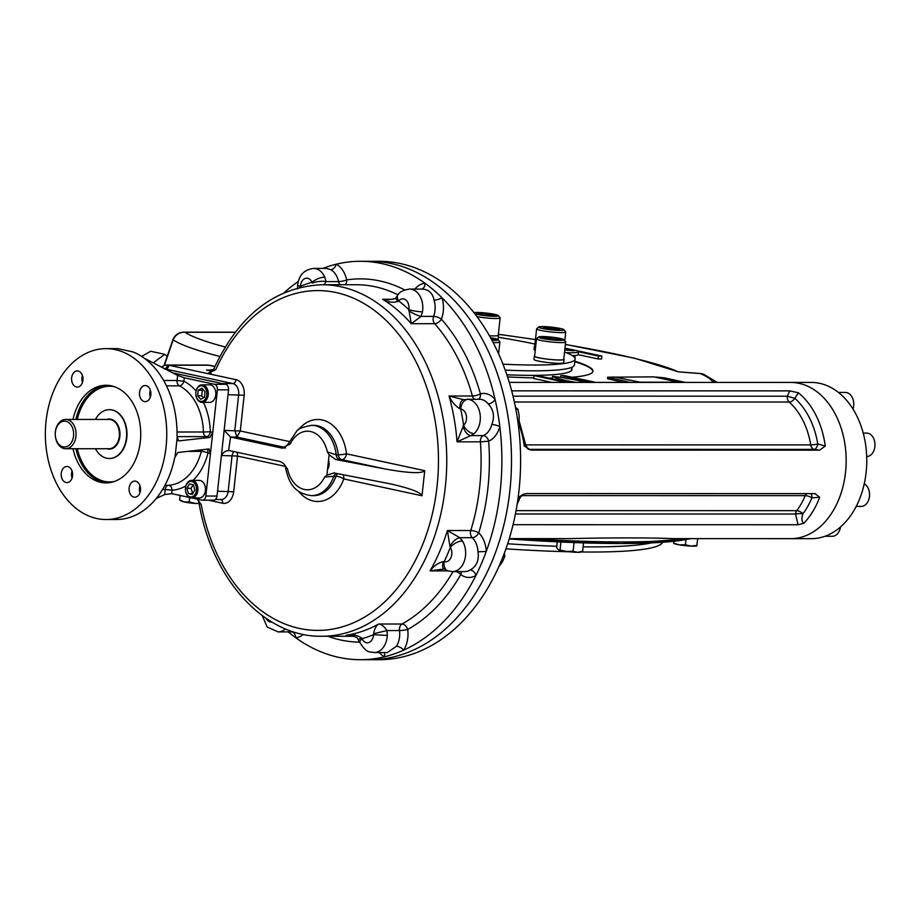<?xml version="1.0" encoding="UTF-8"?>
<svg xmlns="http://www.w3.org/2000/svg" width="921" height="921" viewBox="0 0 921 921"><rect width="100%" height="100%" fill="white"/><g stroke="black" fill="none" stroke-linecap="round" stroke-linejoin="round"><path stroke-width="1.38" d="M662.59 542.308A246.057 26.145 -173.8 0 1 581.036 551.978M569.27 551.771A246.057 26.145 -173.8 0 1 505.928 548.835M55.375 431.868A14.644 10.407 -90 0 0 65.656 448.723A14.644 10.407 -90 0 0 76.063 434.079A14.644 10.407 -90 0 0 65.667 419.435A14.644 10.407 -90 0 0 55.375 431.868M55.375 432.122A12.94 9.187 -90 0 0 67.797 446.132A12.94 9.187 -90 0 0 70.203 423.982A12.94 9.187 -90 0 0 55.375 432.122M95.427 448.723A24.418 17.338 -90 0 0 109.3 458.497A24.418 17.338 -90 0 0 126.649 434.079A24.418 17.338 -90 0 0 109.3 409.672A24.418 17.338 -90 0 0 95.427 419.435M209.055 448.999L210.46 453.558L217.379 389.848A4.881 3.465 -90 0 0 214.478 384.287L184.304 377.794L177.615 375.388L144.413 358.304M213.062 500.126A4.881 3.465 -90 0 0 213.58 500.184A4.881 3.465 -90 0 0 217.011 496.039L228.546 389.848A4.881 3.465 -90 0 0 225.645 384.287L172.849 372.924L222.214 383.55L232.863 383.55A9.763 6.942 90 0 1 238.677 394.683L234.797 430.395L236.904 437.072L230.722 437.072A5.86 4.168 90 0 1 230.584 437.038L224.137 430.395L228.017 394.683L244.169 395.27L240.289 430.982L236.904 437.072L285.291 447.479M191.844 497.962L201.895 500.126A4.881 3.465 -90 0 0 202.413 500.172A4.881 3.465 -90 0 0 205.844 496.028L210.46 453.558L208.019 453.028A4.881 3.396 -77.9 0 0 207.064 449.183M72.08 471.057A8.059 5.722 -90 0 0 71.573 473.348A8.059 5.722 -90 0 0 72.068 478.057M61.258 473.336A8.059 5.722 -90 0 0 66.922 482.616A8.059 5.722 -90 0 0 72.644 474.557A8.059 5.722 -90 0 0 66.922 466.498A8.059 5.722 -90 0 0 61.258 473.336M82.453 375.503A8.059 5.722 -90 0 0 81.957 377.783A8.059 5.722 -90 0 0 82.453 382.503M78.17 371.036A8.059 5.722 -90 0 0 77.306 370.944A8.059 5.722 -90 0 0 71.642 377.783A8.059 5.722 -90 0 0 77.295 387.062A8.059 5.722 -90 0 0 83.005 379.613A8.059 5.722 -90 0 0 78.17 371.036M150.342 390.101A8.059 5.722 -90 0 0 149.835 392.392A8.059 5.722 -90 0 0 150.342 397.112M150.848 394.821A8.059 5.722 -90 0 0 145.184 385.554A8.059 5.722 -90 0 0 139.532 392.392A8.059 5.722 -90 0 0 145.184 401.66A8.059 5.722 -90 0 0 150.848 394.821M139.957 485.666A8.059 5.722 -90 0 0 139.462 487.946A8.059 5.722 -90 0 0 139.957 492.666M133.936 497.133A8.059 5.722 -90 0 0 134.811 497.225A8.059 5.722 -90 0 0 140.533 489.166A8.059 5.722 -90 0 0 134.811 481.107A8.059 5.722 -90 0 0 129.147 487.946A8.059 5.722 -90 0 0 133.936 497.133M109.484 409.672A24.418 17.338 90 0 1 126.81 437.774A24.418 17.338 90 0 1 109.484 458.497M72.966 419.435A48.825 34.687 90 0 1 106.065 385.254A48.825 34.687 90 0 1 140.74 434.09A48.825 34.687 90 0 1 106.053 482.903A48.825 34.687 90 0 1 100.815 482.351A48.825 34.687 90 0 1 72.966 448.723M46.05 421.173A85.446 60.705 -90 0 0 106.042 519.525A85.446 60.705 -90 0 0 166.759 434.09A85.446 60.705 -90 0 0 106.065 348.633A85.446 60.705 -90 0 0 46.05 421.173M177.051 436.623L206.362 436.623A4.881 3.396 102.1 0 0 210.322 431.799L212.763 432.317L209.988 437.406L178.778 440.894M106.042 519.525L116.357 519.525A85.446 60.705 -90 0 0 174.737 457.507L177.845 452.499L208.733 448.988M178.455 440.779L177.039 436.266A85.446 60.705 -90 0 0 133.004 351.914L117.923 348.668A85.446 60.705 -90 0 0 116.368 348.645L106.065 348.633M175.151 456.137L177.154 437.694M156.282 498.445L164.675 494.565L171.72 493.633L189.634 497.49M490.559 337.754A12.698 1.347 -173.8 0 1 498.111 339.676A12.698 1.347 -173.8 0 1 491.964 340.31M498.111 339.676L499.827 341.795A14.644 1.554 -173.8 0 1 499.896 341.967A14.644 1.554 -173.8 0 1 493.149 342.543M490.824 338.237L495.072 339.481L491.653 339.745M564.009 329.845A12.698 1.347 -173.8 0 1 550.631 329.764A12.698 1.347 -173.8 0 1 538.854 326.978A12.698 1.347 -173.8 0 1 551.541 327.151A12.698 1.347 -173.8 0 1 563.951 329.706A12.698 1.347 -173.8 0 1 564.009 329.845M563.951 329.706L565.678 331.825A14.644 1.554 -173.8 0 1 565.747 331.986A14.644 1.554 -173.8 0 1 565.747 331.997A14.644 1.554 -173.8 0 1 551.011 331.963A14.644 1.554 -173.8 0 1 536.621 328.843A14.644 1.554 -173.8 0 1 536.724 328.682L538.854 326.978M551.184 329.476L551.403 327.462L559.646 328.866L559.634 329.891L543.137 328.118L543.148 327.093L551.403 327.462M559.542 329.879L559.646 328.866M536.621 328.843L534.733 346.215A14.644 1.554 -173.8 0 1 534.733 346.215A14.644 1.554 -173.8 0 0 535.642 346.872M560.21 340.379A12.698 1.347 -173.8 0 1 545.773 339.089A12.698 1.347 -173.8 0 1 538.762 336.959A12.698 1.347 -173.8 0 1 551.437 337.121A12.698 1.347 -173.8 0 1 563.859 339.688A12.698 1.347 -173.8 0 1 560.21 340.379M563.859 339.688L565.575 341.806A14.644 1.554 -173.8 0 1 565.644 341.979A14.644 1.554 -173.8 0 1 561.373 342.612A14.644 1.554 -173.8 0 1 545.428 341.231A14.644 1.554 -173.8 0 1 536.517 338.813A14.644 1.554 -173.8 0 1 536.621 338.652L538.762 336.959M557.896 339.722L558.034 338.468L560.498 339.722L553.751 339.722L544.553 338.468L542.089 337.213L558.034 338.468M548.64 339.02L548.835 337.213M565.644 341.979L563.756 359.351A14.644 1.554 -173.8 0 1 559.484 359.984A14.644 1.554 -173.8 0 1 543.54 358.603A14.644 1.554 -173.8 0 1 534.629 356.185L536.517 338.813M473.935 312.633A12.698 1.347 -173.8 0 1 494.715 314.372A12.698 1.347 -173.8 0 1 498.353 315.592A12.698 1.347 -173.8 0 1 489.696 316.087A12.698 1.347 -173.8 0 1 474.925 313.9M498.353 315.592L500.068 317.71A14.644 1.554 -173.8 0 1 500.138 317.883A14.644 1.554 -173.8 0 1 492.102 318.401A14.644 1.554 -173.8 0 1 476.997 316.651M478.92 314.153L479.058 312.933L494.991 315.097L492.516 315.822L483.306 315.097L476.583 313.647L479.058 312.933M488.061 315.477L488.257 313.647M500.138 317.883L498.249 335.267A14.644 1.554 -173.8 0 1 489.431 335.739A14.989 1.589 6.2 0 0 498.583 335.302A14.989 1.589 6.2 0 0 498.284 334.922M863.242 433.1L866.649 433.1A11.72 8.324 90 0 1 867.904 433.238A11.72 8.324 90 0 1 874.95 445.672A11.72 8.324 90 0 1 866.707 456.54M838.467 392.45L845.432 392.45A11.72 8.324 90 0 1 852.996 409.039M840.493 526.962A11.72 8.324 90 0 1 832.342 536.275L824.905 536.275M864.266 483.778A11.72 8.324 90 0 1 867.939 487.75A11.72 8.324 90 0 1 868.653 499.976A11.72 8.324 90 0 1 861.227 506.412L856.208 506.412M203.506 397.791L201.734 395.8L202.332 390.228L203.299 389.698M205.072 391.701L204.462 397.273L200.732 399.323L197.601 395.8L198.211 390.216L201.941 388.178L205.072 391.701M202.332 390.228L198.211 390.216M201.734 395.8L197.601 395.8M201.1 402.304A8.784 6.24 -90 0 0 202.033 402.396A8.784 6.24 -90 0 0 208.261 394.28A8.784 6.24 -90 0 0 202.988 384.92A8.784 6.24 -90 0 0 202.044 384.828A8.784 6.24 -90 0 0 195.816 392.945A8.784 6.24 -90 0 0 201.1 402.304M200.513 401.337A7.817 5.549 -90 0 0 206.523 390.769A7.817 5.549 -90 0 0 197.025 388.731A7.817 5.549 -90 0 0 200.513 401.337M202.033 402.396L209.597 402.396A8.784 6.24 -90 0 0 215.825 394.28A8.784 6.24 -90 0 0 210.541 384.92A8.784 6.24 -90 0 0 209.597 384.828L202.044 384.828M192.777 493.61L191.038 488.303L193.099 484.688M192.328 494.404L188.368 493.552L186.917 488.303L189.415 483.893L193.375 484.745L194.838 490.007L192.328 494.404M192.501 493.552L188.368 493.552M191.038 488.303L186.917 488.303M185.489 487.842A8.784 6.24 -90 0 0 191.66 497.962A8.784 6.24 -90 0 0 197.831 490.502A8.784 6.24 -90 0 0 191.66 480.382A8.784 6.24 -90 0 0 185.489 487.842M185.489 487.992A7.817 5.549 -90 0 0 192.984 496.454A7.817 5.549 -90 0 0 194.446 483.076A7.817 5.549 -90 0 0 185.489 487.992M191.66 497.962L199.212 497.962A8.784 6.24 -90 0 0 205.395 490.502A8.784 6.24 -90 0 0 199.224 480.382L191.66 480.382M518.212 423.89L519.007 422.693L519.214 415.97L517.947 409.246L515.484 407.312M519.007 422.693L518.051 422.693M517.947 409.246L515.852 409.246M498.722 566.91L502.544 561.637L504.812 556.353L504.443 552.957M504.812 556.353L503.154 556.353M424.731 470.666C422.037 473.728 409.12 473.221 385.957 469.134L341.76 459.625A5.86 4.075 -77.9 0 0 346.503 453.834L424.731 470.666L422.002 495.763L343.786 478.932A41.008 29.138 90 0 1 298.369 491.112M329.131 454.721L327.358 451.935L336.211 454.79A5.86 4.168 -90 0 0 339.699 459.625L335.543 459.464L329.131 454.721L326.909 475.121L334.07 472.98L390.124 483.801C410.121 488.349 420.747 492.344 422.002 495.763M333.46 472.899L334.07 472.98M336.246 473.394A5.86 4.168 -90 0 0 333.874 476.295L324.629 477.032A29.299 20.815 90 0 1 304.298 489.454A29.299 20.815 90 0 1 287.548 469.054L283.933 463.85L287.548 469.054M326.909 475.121L324.629 477.032M289.263 444.682C287.03 444.739 287.364 444.498 290.276 443.957A29.299 20.815 90 0 1 310.596 431.535A29.299 20.815 90 0 1 327.358 451.935M230.722 437.072L281.953 448.09L290.276 443.957M281.953 448.09L284.923 447.848M208.342 500.172L222.606 503.246A13.665 9.717 90 0 0 233.681 491.802L217.54 491.204L221.42 455.492C223.296 452.223 225.864 450.576 229.122 450.565A5.86 4.168 90 0 1 229.248 450.588L280.491 461.605L283.933 463.85M228.592 450.519L230.584 437.038M285.234 466.337L237.56 456.079L221.42 455.492L224.137 430.395L240.289 430.982L289.079 441.481M215.353 499.493L221.328 499.493A9.763 6.942 90 0 0 228.189 491.204L232.069 455.492L233.439 451.486M233.681 491.802L237.56 456.079L237.284 452.315M335.543 459.464L385.957 469.134M328.026 464.921C327.669 469.802 328.037 469.871 329.119 465.117C329.085 460.166 328.716 460.097 328.026 464.921M384.069 652.586A5.86 3.845 -61.5 0 1 384.414 656.811A199.201 141.523 90 0 1 360.341 659.701A199.201 141.523 90 0 1 295.745 637.735A199.201 141.523 90 0 1 288.261 631.921M421.139 289.113C428.242 288.987 432.548 292.659 434.044 300.119A5.86 1.669 162.5 0 0 441.976 297.748A199.201 141.523 90 0 1 495.095 399.495A5.86 3.097 -39 0 1 488.222 403.893C493.644 409.718 494.842 416.603 491.826 424.523A5.86 1.485 -164.7 0 1 499.827 426.63A199.201 141.523 90 0 1 486.265 551.449L477.999 551.829C479.242 560.198 476.629 566.254 470.182 570.007A5.86 3.765 -121.9 0 1 475.984 575.36A199.201 141.523 90 0 1 403.697 650.134A199.201 141.523 90 0 1 384.414 656.811A24.418 17.338 90 0 1 379.383 652.586M387.315 635.432L373.523 634.696L373.673 633.729L387.004 630.551L387.315 635.432A18.558 13.182 90 0 1 374.168 652.586L387.257 652.586L396.444 646.266A5.86 2.717 31.9 0 1 403.697 650.134A24.418 17.338 90 0 0 407.704 629.457A5.86 0.771 -7.7 0 1 399.484 630.563A18.558 13.182 90 0 1 396.444 646.266M474.718 399.288A5.86 4.168 90 0 1 472.415 396.007A5.86 1.508 164.4 0 0 480.405 393.854A24.418 17.338 90 0 1 495.095 399.495A199.201 141.523 90 0 1 499.827 426.63A24.418 17.338 90 0 1 488.671 441.205A181.633 129.032 90 0 1 478.713 532.856A5.86 3.408 -46.3 0 1 472.254 537.703A5.86 4.168 90 0 1 470.769 530.519A5.86 1.646 -162.8 0 1 478.713 532.856A24.418 17.338 90 0 1 486.265 551.449A199.201 141.523 90 0 1 475.984 575.36A24.418 17.338 90 0 1 460.776 574.566A181.633 129.032 90 0 1 407.704 629.457A5.86 3.834 -119 0 0 402.051 624.012A5.86 4.168 90 0 0 399.484 630.563L387.004 630.551C384.138 626.43 381.363 624.242 378.681 624.012A175.773 124.876 90 0 1 346.135 635.271L349.013 635.271M297.564 288.918L297.598 285.775C298.6 275.471 303.918 269.68 313.577 268.414L326.656 268.414L330.697 269.657A5.86 3.845 118.5 0 0 336.315 264.189A199.201 141.523 90 0 1 360.387 261.288A199.201 141.523 90 0 1 424.995 283.265A199.201 141.523 90 0 1 441.976 297.748A24.418 17.338 90 0 1 441.412 319.15A181.633 129.032 90 0 1 480.405 393.854A5.86 4.052 -105 0 1 478.39 399.288M395.995 297.621A9.763 2.832 31.2 0 0 398.022 301.443C392.968 302.951 387.845 302.226 382.629 299.279L388.846 299.762C394.568 298.911 396.951 298.197 396.007 297.621A9.763 2.832 31.2 0 0 396.007 297.621A9.763 2.832 31.2 0 0 395.995 297.621L398.033 294.732C399.576 291.922 403.444 290.034 409.626 289.067L421.404 289.102M414.853 289.079A24.418 17.338 90 0 1 424.995 283.265A5.86 4.11 -95.3 0 1 421.611 289.079M322.88 268.414A199.201 141.523 90 0 1 336.315 264.189A24.418 17.338 90 0 1 346.676 279.892A181.633 129.032 90 0 1 404.733 289.942M284.094 292.705A199.201 141.523 90 0 1 298.254 281.504M285.395 628.836A18.558 13.182 90 0 1 278.119 631.921L291.347 631.887A5.86 4.11 84.7 0 1 295.745 637.735A24.418 17.338 90 0 0 303.423 634.396M358.776 639.565L358.776 639.565A9.763 0.979 -17.8 0 1 361.469 637.954C356.911 634.891 351.799 633.993 346.135 635.271L347.804 635.237C348.863 634.684 351.96 635.49 357.083 637.666L359.938 642.639A9.763 3.638 -23.9 0 1 361.999 638.679L361.469 637.954M373.673 633.729C374.467 628.813 376.136 625.578 378.681 624.012L402.051 624.012A175.773 124.876 90 0 0 453.005 571.596M462.469 540.949A9.763 4.478 148.6 0 0 450.334 547.316L449.943 546.441A9.763 4.628 129.2 0 1 459.763 537.691L462.469 540.949A18.558 13.182 90 0 1 464.449 560.785A18.558 13.182 90 0 1 452.464 571.596L448.032 570.882L444.118 568.994A9.763 4.996 -57 0 1 444.095 568.982A9.763 4.996 -57 0 1 443.438 561.568C438.327 562.766 433.86 565.862 430.049 570.882L448.02 570.882A9.763 6.7 -71.9 0 1 444.187 561.603L443.438 561.568M444.118 568.994L430.049 570.882A175.773 124.876 90 0 0 447.41 530.519L470.769 530.519A175.773 124.876 90 0 0 480.405 441.827L488.671 441.205A5.86 3.949 66.9 0 0 483.341 435.598A5.86 4.168 -90 0 0 480.405 441.827L457.046 441.827L463.585 425.295A9.763 5.825 -131.3 0 0 474.131 433.584L470.861 435.598A9.763 5.514 -110.3 0 1 463.033 425.986M477.999 551.829A18.558 13.182 90 0 0 472.254 537.703L459.763 537.691L447.41 530.519L449.943 546.441M491.826 424.523A18.558 13.182 90 0 1 483.341 435.598L470.861 435.598L457.046 441.827A175.773 124.876 90 0 0 449.045 396.007L472.415 396.007A175.773 124.876 90 0 0 434.666 323.708A5.86 3.212 138.6 0 0 441.412 319.15A5.86 1.946 20.8 0 0 433.618 316.387A5.86 4.168 -90 0 0 434.666 323.708L411.307 323.708L408.832 309.606A9.763 1.554 -170.7 0 0 422.463 311.816L421.127 316.387A9.763 2.21 -153.6 0 1 408.774 310.607M463.654 399.691L468.156 399.334A9.763 6.85 96.1 0 0 460.753 409.074L460.028 408.797C455.354 406.023 451.693 401.752 449.045 396.007L463.654 399.691A9.763 5.687 76.8 0 0 460.028 408.797M434.044 300.119A18.558 13.182 90 0 1 433.618 316.387L421.127 316.387L411.307 323.708A175.773 124.876 90 0 0 382.629 299.279L392.922 299.279M398.033 294.732A9.763 5.215 39.6 0 0 398.689 300.96L398.022 301.443M345.225 284.727A5.86 4.098 81.4 0 0 346.676 279.892A5.86 1.197 -12.1 0 1 338.56 281.596L326.08 281.596A9.763 2.97 173.8 0 0 312.449 283.035L312 282.31A9.763 3.638 156.1 0 1 324.756 277.14L326.08 281.596L324.215 284.727M297.598 285.775L300.476 286.293L300.246 287.26A9.763 2.268 -1.8 0 0 299.555 287.467M212.567 371.393L206.5 370.081L208.906 370.15M210.46 370.092L206.5 370.081L213.085 370.541M161.601 367.145A15.622 11.098 90 0 1 167.15 365.05A15.622 11.098 90 0 1 167.449 365.061A15.622 11.098 90 0 1 168.831 365.234L207.49 373.546L210.414 373.293M167.449 365.061A3.903 2.728 -77.8 0 1 164.721 368.757M198.901 502.164L197.474 499.297L201.181 504.558L198.901 502.164C211.266 578.469 264.177 637.436 321.855 636.261L354.263 636.273M214.628 370.495C212.486 370.403 212.901 370.046 215.859 369.425A169.913 120.709 90 0 1 405.459 343.74A169.913 120.709 90 0 1 376.666 608.793A169.913 120.709 90 0 1 201.181 504.558M244.169 395.27A13.665 9.717 90 0 0 236.029 379.694L207.49 373.546L215.859 369.425M360.387 261.288L370.012 261.299A199.201 141.523 90 0 1 511.512 460.512A199.201 141.523 90 0 1 369.966 659.701L379.072 659.712A199.201 141.523 90 0 0 518.984 490.594A199.201 141.523 90 0 0 379.118 261.299L370.012 261.299A199.201 141.523 90 0 1 509.877 490.594A199.201 141.523 90 0 1 369.966 659.701L360.341 659.701M678.512 382.18L653.829 376.862L615.343 377.161L640.026 382.169L677.591 382.18M574.865 361.228A158.193 16.808 -173.8 0 1 592.94 371.232A158.193 16.808 -173.8 0 1 571.86 377.23M552.381 378.013A158.193 16.808 -173.8 0 1 548.847 378.047M533.766 377.898A158.193 16.808 -173.8 0 1 507.552 376.908M592.894 371.474A158.193 16.808 6.2 0 0 574.819 361.711M506.849 374.789A137.194 14.575 6.2 0 0 571.066 370.91A137.194 14.575 6.2 0 0 571.665 368.17M569.12 382.399L537.45 375.595L534.019 375.595L533.696 378.485L551.898 382.399M623.713 382.411L607.526 378.704L607.687 377.253L614.94 377.046M714.466 382.422L712.313 381.306L715.318 382.422M573.012 355.61A24.418 2.59 6.2 0 0 578.146 354.654L598.155 358.96L601.586 358.96L601.897 356.059L564.976 348.115M845.524 472.358A78.124 55.502 90 0 1 790.655 538.67A78.124 55.502 -90 0 0 845.996 466.475A78.124 55.502 -90 0 0 799.048 383.332A78.124 55.502 -90 0 0 790.667 382.434A78.124 55.502 90 0 1 845.524 472.358M528.516 449.275A5.86 4.939 105.8 0 0 529.115 449.344L530.945 450.116L819.517 450.15L825.274 446.086L817.767 443.922A5.86 2.993 -80.2 0 1 814.152 449.379A5.86 4.168 90 0 1 810.733 444.912A5.86 0.933 -9.3 0 0 817.767 443.922A73.726 52.382 90 0 0 794.835 398.321A5.86 3.477 -48.2 0 1 789.159 402.028A69.328 49.25 90 0 1 810.733 444.912L525.764 444.878M530.945 450.116L524.268 446.052L525.833 445.28L528.159 449.195A5.86 4.939 105.8 0 0 528.194 449.206M511.685 390.849L789.746 390.884L798.334 392.772L794.835 398.321L787.282 396.203L789.746 390.884M513.055 524.705L798.058 524.74L803.734 523.358C801.615 521.47 801.351 518.304 802.928 513.849A5.86 1.266 -0.2 0 0 795.537 514.022A5.86 4.168 90 0 1 796.769 510.671A5.86 2.982 36.6 0 1 802.928 513.849A73.726 52.382 90 0 0 811.908 497.87A5.86 2.084 22.6 0 0 805.219 495.648A69.328 49.25 90 0 1 796.769 510.671L516.059 510.637M815.361 493.621L526.225 493.552L522.978 494.381L518.707 497.236L520.181 497.409L522.978 494.381M814.809 493.587L819.713 497.271L811.908 497.87A5.86 2.993 99.8 0 0 810.964 493.587M509.267 538.635L568.948 538.624C613.19 537.645 648.165 537.657 673.873 538.635L811.263 538.67A78.124 55.502 -90 0 0 866.615 466.475A78.124 55.502 -90 0 0 819.667 383.332A78.124 55.502 -90 0 0 811.286 382.434L509.29 382.399M678.155 538.658L673.873 538.635M568.948 538.624L561.338 538.647M592.479 382.411L560.82 375.595L564.251 375.595L595.922 382.411M560.82 375.595L560.613 377.426M576.166 382.399A46.476 4.939 -173.8 0 1 552.565 376.332A46.476 4.939 -173.8 0 1 585.434 382.411M552.565 376.332L552.301 378.784M534.019 375.595L565.678 382.399M655.982 377.057L664.076 377.794L685.454 382.422M630.735 382.411L607.687 377.253M715.214 382.422L712.313 381.306A279.282 29.679 -173.8 0 0 700.421 373.581L678.409 371.854L700.075 373.477A11.72 3.131 94.5 0 1 700.421 373.581A11.72 11.064 114.1 0 1 703.943 374.467A11.72 11.72 0 0 0 700.075 373.477M819.517 450.15L814.152 449.379L529.115 449.344A5.86 4.168 90 0 1 526.098 446.386M798.058 524.74L795.537 514.022L515.415 513.987M565.379 344.396L634.534 358.2L678.409 371.854A256.383 27.25 -173.8 0 0 565.367 344.489M163.961 365.718L172.803 340.045A11.72 1.451 -160.9 0 1 173.171 339.837L164.364 365.556M573.012 356.059L575.095 356.059L571.999 355.391M566.058 352.605A24.418 2.59 6.2 0 0 578.457 351.764L598.466 356.059L601.897 356.059M564.895 348.84L573.898 350.774A24.418 2.59 6.2 0 0 564.769 350.026M575.095 356.059L574.888 357.993M598.466 356.059L598.155 358.96M578.457 351.764L578.146 354.654M673.642 543.148L673.815 543.39A11.72 1.243 6.2 0 0 679.456 544.852A11.72 1.243 6.2 0 0 691.107 546.107A11.72 1.243 6.2 0 0 696.713 545.877L697.773 538.658M673.654 543.263L679.456 544.852L685.385 544.806L691.107 546.107L697.047 545.336M673.769 541.341L673.746 542.837L673.907 541.329M685.385 544.806L685.949 539.671M558.022 549.526A11.72 1.243 6.2 0 0 558.045 549.538A11.72 1.243 6.2 0 0 558.264 549.664A11.72 1.243 6.2 0 0 566.484 551.437A11.72 1.243 6.2 0 0 577.743 552.324A11.72 1.243 6.2 0 0 580.944 552.024L582.625 551.288L583.534 542.918M557.274 541.87L556.641 547.742L558.264 549.664L566.484 551.437L573.092 551.288L577.743 552.324L582.625 551.288M560.106 549.515L560.924 542.032M573.092 551.288L574.036 542.665L576.235 542.665M573.207 542.55L574.036 542.665M195.551 503.488L189.162 501.945L184.304 501.957L179.664 499.907L181.069 500.943A11.72 1.243 6.2 0 0 184.304 501.957A11.72 1.243 6.2 0 0 195.551 503.488L199.132 503.442M179.664 499.907L180.148 495.44M189.162 501.945L189.645 497.49M534.767 345.882A14.989 1.589 6.2 0 0 534.387 346.181L534.042 349.462A14.989 1.589 6.2 0 0 534.03 349.473A14.989 1.589 6.2 0 0 535.274 350.256M534.387 346.181A14.989 1.589 6.2 0 0 534.387 346.192A14.989 1.589 6.2 0 0 535.631 346.964M534.675 355.851A14.989 1.589 6.2 0 0 534.295 356.151L533.938 359.432A14.989 1.589 6.2 0 0 548.663 362.632A14.989 1.589 6.2 0 0 563.744 362.667L564.101 359.386A14.989 1.589 6.2 0 0 563.79 359.017M534.295 356.151A14.989 1.589 6.2 0 0 549.02 359.351A14.989 1.589 6.2 0 0 564.101 359.386M496.903 339.078A14.989 1.589 6.2 0 0 498.238 338.583L498.583 335.302M564.55 352.029A139.152 14.782 -173.8 0 1 575.107 359.04L574.474 364.831A139.152 14.782 -173.8 0 1 505.215 370.104M498.376 337.305A139.152 14.782 -173.8 0 1 534.963 344.074M575.107 359.04A139.152 14.782 -173.8 0 1 502.981 364.175M167.138 356.462L164.721 354.309L150.63 351.269L141.707 356.439M164.721 354.309L153.254 362.851M683.889 538.658A287.456 30.543 -173.8 0 1 529.091 538.635M690.405 538.658A285.498 30.335 -173.8 0 1 509.175 538.946L621.951 543.54L690.934 538.658M507.655 543.77A246.241 26.168 6.2 0 0 556.802 546.268M583.097 546.855A246.241 26.168 6.2 0 0 651.112 542.953M106.882 448.734A15.035 10.684 -90 0 0 119.983 434.079A15.035 10.684 -90 0 0 106.882 419.435M65.656 448.723L109.023 448.734A14.644 10.407 -90 0 0 119.431 434.079A14.644 10.407 -90 0 0 109.023 419.435L65.667 419.435M114.457 481.453A47.846 33.996 90 0 1 77.295 448.723M77.306 419.435A47.846 33.996 90 0 1 114.469 386.716M107.504 482.869A48.825 34.687 90 0 1 103.728 482.351A48.825 34.687 90 0 1 75.879 448.723M75.89 419.435A48.825 34.687 90 0 1 107.515 385.3M217.379 389.848L228.546 389.848M214.478 384.287L225.645 384.287M205.844 496.028L217.011 496.039M202.01 449.747A4.881 3.465 -90 0 0 201.308 451.382A4.881 1.163 -165.7 0 1 208.019 453.028A56.146 39.891 -90 0 1 193.042 480.382M164.94 485.309L168.508 485.309A4.881 3.465 -90 0 0 165.227 489.454L172.089 490.191A4.881 3.431 -93.3 0 0 168.508 485.309A51.265 36.426 -90 0 0 201.308 451.382L187.642 451.382M171.72 493.633L172.089 490.191A56.146 39.891 -90 0 0 185.869 485.885M139.393 489.454L140.522 489.454M162.591 489.454L165.227 489.454L164.675 494.565M209.988 437.406L206.362 436.623A4.881 3.465 90 0 1 203.414 431.995L177.051 431.995M203.391 402.396A56.146 39.891 -90 0 1 210.322 431.799L203.414 431.995A51.265 36.426 -90 0 0 179.319 385.83L166.459 385.83M196.069 391.034A56.146 39.891 -90 0 0 183.924 381.236A4.881 3.235 -63.2 0 1 179.319 385.83A4.881 3.465 90 0 1 177.062 380.5L183.924 381.236L184.304 377.794M163.639 380.488L177.062 380.5L177.615 375.388M298.369 429.877A41.008 29.138 90 0 1 327.473 421.83A41.008 29.138 90 0 1 346.503 453.834A5.86 0.668 173.3 0 1 338.283 454.79A35.159 24.971 90 0 0 313.635 425.341L311.574 425.341A35.159 24.971 90 0 1 336.211 454.79L338.283 454.79A5.86 4.168 -90 0 0 341.76 459.625L339.699 459.625M342.911 474.672A5.86 4.075 -77.9 0 1 343.786 478.932A5.86 1.854 -160.3 0 0 335.946 476.295A35.159 24.971 90 0 1 313.635 495.648L311.563 495.648C292.74 493.299 288.48 480.866 285.337 466.878M337.8 473.693A5.86 4.168 -90 0 0 335.946 476.295L333.874 476.295A35.159 24.971 90 0 1 311.563 495.648M456.471 571.596A5.86 2.59 -150.2 0 1 460.776 574.566A5.86 3.638 127 0 0 461.156 571.596M470.182 570.007A18.558 13.182 90 0 1 464.84 571.596L452.464 571.596M467.154 399.288L479.53 399.288A18.558 13.182 90 0 1 488.222 403.893M330.697 269.657A18.558 13.182 90 0 1 338.56 281.596A5.86 4.168 -90 0 0 340.194 284.727M292.878 631.61A18.558 13.182 90 0 1 291.347 631.887M359.72 642.121A181.633 129.032 90 0 1 327.83 636.261M271.983 622.089A8.784 6.24 90 0 1 266.111 618.359M373.523 634.696A8.784 6.24 90 0 1 368.78 642.559A8.784 6.24 90 0 1 361.999 638.679A181.633 129.032 90 0 0 373.523 634.696M450.334 547.316A8.784 6.24 90 0 1 450.945 557.585A8.784 6.24 90 0 1 444.187 561.603A181.633 129.032 90 0 0 450.334 547.316M460.753 409.074A8.784 6.24 90 0 1 466.348 415.739A8.784 6.24 90 0 1 463.585 425.295A181.633 129.032 90 0 0 460.753 409.074M468.156 399.334A18.558 13.182 90 0 1 479.956 413.414A18.558 13.182 90 0 1 474.131 433.584M398.689 300.96A8.784 6.24 90 0 1 405.988 300.108A8.784 6.24 90 0 1 408.832 309.606A181.633 129.032 90 0 0 398.689 300.96M409.626 289.067A18.558 13.182 90 0 1 422.463 311.816M300.476 286.293A8.784 6.24 90 0 1 305.219 278.43A8.784 6.24 90 0 1 312 282.31A181.633 129.032 90 0 0 300.476 286.293M313.577 268.414A18.558 13.182 90 0 1 324.756 277.14M222.606 503.246A3.903 2.717 102.1 0 0 220.925 499.493M236.029 379.694A3.903 2.717 -77.9 0 1 232.863 383.55L164.295 368.803M214.846 366.558L208.687 365.234A15.622 10.868 -77.9 0 1 210.299 365.407A15.622 15.622 0 0 0 207.006 365.061A15.622 11.098 90 0 1 208.687 365.234L168.831 365.234A3.903 2.717 -77.9 0 1 165.665 369.091M321.855 636.261A175.773 124.876 90 0 0 446.754 460.512A175.773 124.876 90 0 0 321.901 284.727L356.266 284.727A175.773 124.876 90 0 1 397.964 294.824M498.353 334.311A256.383 27.25 -173.8 0 1 535.446 339.642M225.161 346.987A256.383 27.25 -173.8 0 1 185.133 332.297L235.189 332.297M524.268 446.052A78.124 55.502 -90 0 0 518.558 423.384M798.334 392.772A78.124 55.502 90 0 1 825.274 446.086M517.901 499.274A78.124 55.502 -90 0 0 518.707 497.236M819.713 497.271A78.124 55.502 90 0 1 803.734 523.358M609.103 377.783L608.942 379.233M514.379 401.993L789.159 402.028A5.86 4.168 90 0 1 787.282 396.203L513.032 396.168M521.309 495.613L805.219 495.648A5.86 4.168 90 0 1 806.658 493.587M219.808 356.439A267.689 28.447 6.2 0 1 173.171 339.837A11.72 11.432 -55.8 0 1 185.133 332.297A11.72 8.324 90 0 0 183.878 332.159A11.72 11.72 0 0 0 172.803 340.045M202.413 500.172L213.58 500.184M499.896 341.967L498.606 353.802M565.747 331.997L564.78 340.828M311.574 425.341C302.675 426.987 297.679 428.979 296.585 431.327L287.743 444.59L284.002 447.974L285.545 447.917M262.22 615.608L267.182 627.005L278.119 631.921M359.938 642.639C367.491 654.336 369.263 651.124 374.168 652.586M208.791 370.15L213.499 369.586M211.047 373.362L209.562 373.419L213.212 370.265C238.217 315.546 274.446 287.041 321.901 284.727M210.299 365.407L214.915 366.397M167.15 365.05L207.006 365.061M520.181 497.409L517.153 504.305M519.168 421.116L525.833 445.28M183.878 332.159L235.292 332.17M535.458 339.573L498.365 334.242M717.24 382.422L703.943 374.467M571.469 369.874L571.757 367.306"/></g></svg>
